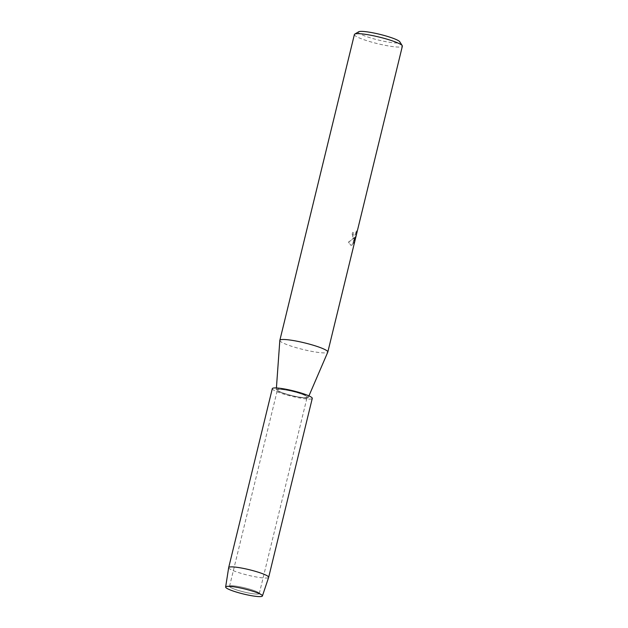 <?xml version="1.0" encoding="UTF-8"?>
<svg xmlns="http://www.w3.org/2000/svg" width="628" height="628" viewBox="0 0 628 628"><rect width="100%" height="100%" fill="white"/><g stroke="black" fill="none" stroke-linecap="round" stroke-linejoin="round"><path stroke-width="0.47" stroke-dasharray="3.14 2.35" d="M257.692 594.072A15.308 2.104 -166.3 0 0 259.286 593.546A15.308 2.104 -166.3 0 0 258.697 592.73A15.308 2.104 -166.3 0 0 245.784 588.091A15.308 2.104 -166.3 0 0 231.128 585.775A15.308 2.104 -166.3 0 0 230.437 585.838A15.308 2.104 -166.3 0 0 229.542 586.293A15.308 2.104 -166.3 0 0 240.72 591.136A15.308 2.104 -166.3 0 0 257.692 594.072A15.308 2.104 -166.3 0 0 259.286 593.546A15.308 2.104 -166.3 0 0 258.697 592.73A15.308 2.104 -166.3 0 0 245.784 588.091A15.308 2.104 -166.3 0 0 231.128 585.775A15.308 2.104 -166.3 0 0 230.437 585.838A15.308 2.104 -166.3 0 0 229.542 586.293A15.308 2.104 -166.3 0 0 240.72 591.136A15.308 2.104 -166.3 0 0 257.692 594.072M305.569 397.665A15.308 2.104 -166.3 0 0 307.163 397.139A15.308 2.104 -166.3 0 0 295.984 392.304A15.308 2.104 -166.3 0 0 279.013 389.368A15.308 2.104 -166.3 0 0 277.419 389.894A15.308 2.104 -166.3 0 0 288.597 394.729A15.308 2.104 -166.3 0 0 305.569 397.665A15.308 2.104 -166.3 0 0 307.163 397.139A15.308 2.104 -166.3 0 0 295.984 392.304A15.308 2.104 -166.3 0 0 279.013 389.368A15.308 2.104 -166.3 0 0 277.419 389.894A15.308 2.104 -166.3 0 0 288.597 394.729A15.308 2.104 -166.3 0 0 305.569 397.665M279.829 340.415A24.688 3.391 -166.3 0 0 298.143 348.218A24.688 3.391 -166.3 0 0 325.241 352.881A24.688 3.391 -166.3 0 0 327.785 352.112M306.566 397.979A16.454 2.261 -166.3 0 0 308.262 397.461A16.454 2.261 -166.3 0 0 296.44 392.257A16.454 2.261 -166.3 0 0 278.016 389.054A16.454 2.261 -166.3 0 0 276.289 389.674A16.454 2.261 -166.3 0 0 288.495 394.871A16.454 2.261 -166.3 0 0 306.566 397.979M353.226 238.083L354.404 237.643L352.975 239.095L348.54 242.125L350.848 245.281L352.08 245.163L354.993 237.031L353.329 243.868L356.484 233.019L356.414 230.79L355.252 234.77L353.87 235.853L353.062 234.032L353.242 232.478A24.688 3.391 13.7 0 1 351.892 232.431L353.226 238.083M354.396 34.516A24.688 3.391 -166.3 0 0 372.42 42.327A24.688 3.391 -166.3 0 0 399.793 47.053A24.688 3.391 -166.3 0 0 402.36 46.213M358.666 31.785A21.391 2.944 -166.3 0 0 372.6 38.504A21.391 2.944 -166.3 0 0 397.712 42.994A21.391 2.944 -166.3 0 0 399.832 41.817M356.343 230.766L356.406 232.996L354.349 241.427L353.258 243.845L354.922 237.007L352.01 245.14L350.777 245.265L348.469 242.102L354.333 237.627L353.093 238.043L351.813 232.407A24.602 3.383 -166.3 0 0 353.171 232.454L352.991 234.009L354.011 235.861L355.181 234.746L356.421 230.782M228.671 567.626A20.567 2.826 -166.3 0 0 243.813 574.133A20.567 2.826 -166.3 0 0 266.507 578.043A20.567 2.826 -166.3 0 0 268.643 577.368M272.301 388.646A20.567 2.826 -166.3 0 0 287.326 395.145A20.567 2.826 -166.3 0 0 310.138 399.094A20.567 2.826 -166.3 0 0 312.273 398.387M258.697 592.73L261.695 594.944L258.697 592.73M259.286 593.546L307.163 397.139L259.286 593.546M308.262 397.461L308.937 395.883M276.289 389.674L276.414 387.955M229.542 586.293L277.419 389.894L229.542 586.293M230.437 585.838L226.755 586.426L230.437 585.838"/><path stroke-width="0.94" d="M260.447 596.6A18.926 2.598 -166.3 0 0 261.695 594.944A18.926 2.598 -166.3 0 0 245.729 589.213A18.926 2.598 -166.3 0 0 227.619 586.34A18.926 2.598 -166.3 0 0 226.755 586.426A18.926 2.598 -166.3 0 0 236.709 592.173A18.926 2.598 -166.3 0 0 260.447 596.6A18.926 2.598 -166.3 0 0 262.41 595.98A18.926 2.598 -166.3 0 0 261.695 594.944A18.926 2.598 -166.3 0 0 245.729 589.213A18.926 2.598 -166.3 0 0 227.619 586.34A18.926 2.598 -166.3 0 0 226.755 586.426A18.926 2.598 -166.3 0 0 225.64 587.015A18.926 2.598 -166.3 0 0 239.574 592.997A18.926 2.598 -166.3 0 0 260.447 596.6M308.937 395.883L327.785 352.112A24.688 3.391 -166.3 0 0 327.808 352.033A24.688 3.391 -166.3 0 0 309.785 344.23A24.688 3.391 -166.3 0 0 282.412 339.497A24.688 3.391 -166.3 0 0 279.845 340.345A24.688 3.391 -166.3 0 0 279.829 340.415L276.414 387.955M327.808 352.033L402.36 46.213A24.688 3.391 -166.3 0 0 402.242 45.695A24.688 3.391 -166.3 0 0 382.703 37.963A24.688 3.391 -166.3 0 0 356.963 33.676A24.688 3.391 -166.3 0 0 354.741 34.116A24.688 3.391 -166.3 0 0 354.396 34.516L279.845 340.345M402.242 45.695L399.832 41.817A21.391 2.944 -166.3 0 0 382.899 35.121A21.391 2.944 -166.3 0 0 360.59 31.4A21.391 2.944 -166.3 0 0 358.666 31.785L354.741 34.116M262.41 595.98L268.643 577.368A20.567 2.826 -166.3 0 0 268.651 577.336A20.567 2.826 -166.3 0 0 253.626 570.836A20.567 2.826 -166.3 0 0 230.821 566.888A20.567 2.826 -166.3 0 0 228.678 567.594A20.567 2.826 -166.3 0 0 228.671 567.626L225.64 587.015M268.651 577.336L312.273 398.387A20.567 2.826 -166.3 0 0 297.248 391.888A20.567 2.826 -166.3 0 0 274.444 387.939A20.567 2.826 -166.3 0 0 272.301 388.646L228.678 567.594"/></g></svg>
